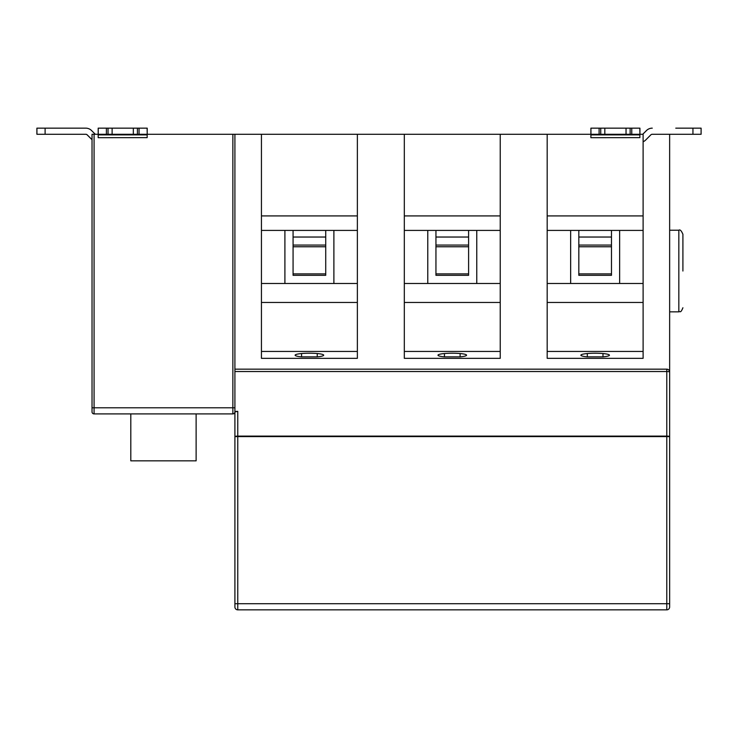 <?xml version="1.0" encoding="UTF-8"?>
<svg xmlns="http://www.w3.org/2000/svg" width="738" height="738" viewBox="0 0 738 738"><rect width="100%" height="100%" fill="white"/><g stroke="black" fill="none" stroke-linecap="round" stroke-linejoin="round"><path stroke-width="1.11" d="M675.768 128.154L701.1 128.154L701.1 134.279L652.263 134.279A2.039 2.039 -90 0 0 650.815 134.879L645.639 140.054A8.164 8.164 90 0 1 643.112 141.77L643.112 358.336L547.181 358.336L547.181 283.484L570.659 283.484L570.659 230.413L547.181 230.413L547.181 134.279L232.867 134.279L232.867 413.907A2.039 2.039 0 0 0 234.905 411.859A2.039 2.039 0 0 1 232.867 413.907L94.077 413.907L94.077 134.279L98.182 134.279L98.182 137.683L147.166 137.637L147.176 134.879L98.191 134.879L98.191 128.154L108.034 128.154L108.034 134.279L98.191 134.279M643.112 141.77L643.112 134.279L605.317 134.279M639.883 134.279L639.874 137.637L590.889 137.683L590.889 134.279L547.181 134.279M108.034 128.154L147.213 128.154L147.213 134.279L232.867 134.279M234.905 134.279L234.905 411.472L234.905 407.782L92.029 407.782L92.029 411.859L92.029 134.279L94.077 134.279M196.123 460.844L130.811 460.844L130.811 413.907L196.123 413.907L196.123 460.844M235.717 411.684L236.501 411.49M236.723 411.453L237.221 411.398M234.905 411.859L234.905 436.601L234.905 411.472L237.765 411.361L235.118 411.85M98.182 137.683L98.191 134.879M147.176 134.279L147.176 134.879M147.111 128.154L147.213 134.279L108.034 134.279M112.111 128.154L112.111 134.279L112.61 134.279M137.425 134.279L137.425 128.154M133.338 134.279L133.338 128.154M234.905 371.528L666.783 371.528L666.783 603.721L669.643 603.721L669.643 606.987L669.643 134.279M357.367 134.279L357.367 230.413L333.89 230.413L333.89 283.484L357.367 283.484L357.367 358.336L261.436 358.336L261.436 283.484L284.905 283.484L284.905 230.413L261.436 230.413L261.436 134.279M500.235 134.279L500.235 230.413L476.766 230.413L476.766 283.484L500.235 283.484L500.235 358.336L404.313 358.336L404.313 283.484L427.782 283.484L427.782 230.413L404.313 230.413L404.313 134.279M666.783 369.166A2.86 2.86 0 0 1 669.643 372.026A2.86 2.832 0 0 0 666.783 369.194L234.905 369.166L666.783 369.166L666.783 371.528A2.86 0.498 0 0 1 669.643 372.026L669.643 436.601A2.86 0.498 180 0 0 666.783 436.112L237.765 436.112A2.86 0.498 180 0 0 234.905 436.601L234.905 606.987L234.905 436.601L669.643 436.601M234.905 606.987A2.86 2.86 106 0 0 237.765 609.846A2.86 2.86 -103.3 0 1 234.905 606.987A2.86 2.86 106 0 0 237.765 609.846L666.783 609.846A2.86 2.86 0 0 0 669.643 606.987A2.86 2.86 0 0 1 666.783 609.846L666.783 603.721L237.765 603.721L237.765 411.361M94.067 413.907A2.039 2.039 119.6 0 1 92.029 411.859A2.039 2.039 91.9 0 0 94.077 413.907L94.067 413.907M91.558 130.552L95.294 134.279L91.558 130.552A8.164 8.164 90 0 0 85.783 128.154L36.928 128.154L36.928 134.279L36.9 128.154L36.9 134.279L36.9 128.154L36.928 134.279L45.101 134.279L45.101 128.154M92.029 139.731L87.185 134.879A2.039 2.039 90 0 0 85.737 134.279M92.029 139.676L87.232 134.879A2.039 2.039 -90 0 0 85.783 134.279L45.101 134.279M639.818 128.154L639.92 134.279L639.92 128.154L631.765 128.154L631.765 134.279M643.112 134.279L643.112 230.413L570.659 230.413M619.643 230.413L619.643 283.484L643.112 283.484L643.112 230.413M643.112 283.484L643.112 351.445L547.181 351.445M652.263 128.154A8.164 8.164 90 0 0 646.488 130.552L642.752 134.279M642.706 134.279L646.442 130.552A8.164 8.164 -90 0 1 652.217 128.154M587.31 353.53L587.31 356.86L602.983 356.86L602.983 353.53M587.31 356.86A14.29 1.993 0 0 1 580.861 355.199A14.29 1.993 0 0 1 595.151 353.207A14.29 1.993 0 0 1 609.431 355.199A14.29 1.993 0 0 1 602.983 356.86M547.181 230.413L547.181 283.484M547.181 215.92L643.112 215.92M590.889 137.683L590.898 128.154L600.741 128.154L600.741 134.279L590.898 134.279M600.741 128.154L604.819 128.154L604.819 134.279L600.741 134.279M604.819 128.154L631.765 128.154M630.132 134.279L630.132 128.154M626.045 134.279L626.045 128.154M643.112 302.46L547.181 302.46M578.823 230.413L578.823 275.32L611.479 275.32L611.479 230.413M619.643 283.484L570.659 283.484M578.823 246.76L611.479 246.76M611.479 273.89L578.823 273.89M682.908 271.031L682.908 234.287L682.908 271.031M261.436 230.413L261.436 283.484M261.436 215.92L357.367 215.92M357.367 283.484L357.367 230.413M333.89 230.413L284.905 230.413M357.367 302.46L261.436 302.46M357.367 351.445L261.436 351.445M301.565 353.53L301.565 356.86L317.239 356.86L317.239 353.53M301.565 356.86A14.29 1.993 0 0 1 295.117 355.199A14.29 1.993 0 0 1 309.397 353.207A14.29 1.993 0 0 1 323.687 355.199A14.29 1.993 0 0 1 317.239 356.86M293.069 230.413L293.069 275.32L325.726 275.32L325.726 230.413M333.89 283.484L284.905 283.484M293.069 246.76L325.726 246.76M325.726 273.89L293.069 273.89M404.313 230.413L404.313 283.484M404.313 215.92L500.235 215.92M500.235 283.484L500.235 230.413M476.766 230.413L427.782 230.413M500.235 302.46L404.313 302.46M500.235 351.445L404.313 351.445M444.442 353.53L444.442 356.86L460.115 356.86L460.115 353.53M444.442 356.86A14.29 1.993 0 0 1 437.985 355.199A14.29 1.993 0 0 1 452.274 353.207A14.29 1.993 0 0 1 466.564 355.199A14.29 1.993 0 0 1 460.115 356.86M435.946 230.413L435.946 275.32L468.602 275.32L468.602 230.413M476.766 283.484L427.782 283.484M435.946 246.76L468.602 246.76M468.602 273.89L435.946 273.89M98.228 128.154L98.228 134.279M106.401 134.279L106.401 128.154M139.058 128.154L139.058 134.279M133.32 134.279L133.32 128.154M237.765 609.846L237.765 603.721L234.905 603.721M92.029 411.859A2.039 2.039 91.9 0 0 94.077 413.907M692.945 128.154L692.945 134.279M639.883 134.879L590.898 134.879M590.935 128.154L590.935 134.279M599.108 134.279L599.108 128.154M626.027 134.279L626.027 128.154M578.823 237.036L611.479 237.036M611.479 245.071L578.823 245.071M669.643 311.851L678.831 311.851L678.831 230.21C680.021 229.306 681.377 230.671 682.908 234.287M293.069 237.036L325.726 237.036M325.726 245.071L293.069 245.071M435.946 237.036L468.602 237.036M468.602 245.071L435.946 245.071M701.1 134.279L701.1 128.154M669.643 230.21L678.831 230.21M678.831 311.851C680.049 310.836 680.454 313.899 682.908 307.764"/></g></svg>
